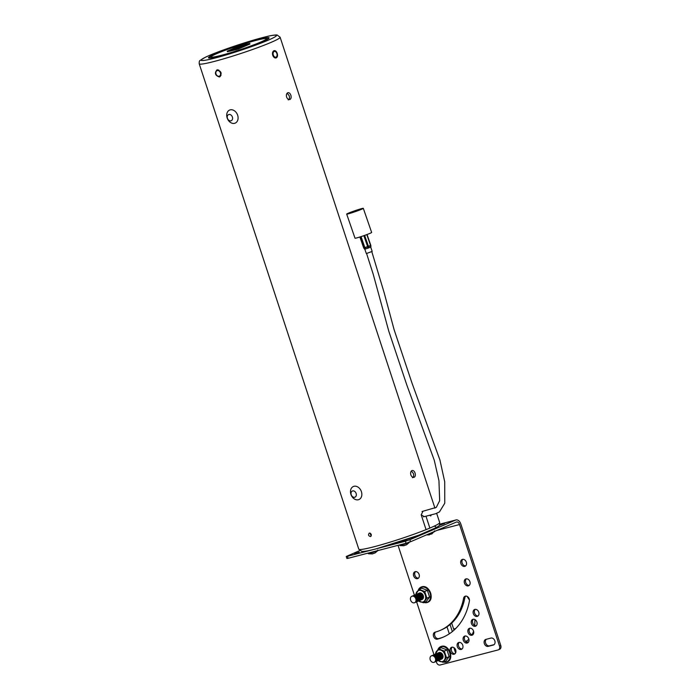 <?xml version="1.0" encoding="UTF-8"?>
<svg xmlns="http://www.w3.org/2000/svg" width="700" height="700" viewBox="0 0 700 700"><rect width="100%" height="100%" fill="white"/><g stroke="black" fill="none" stroke-linecap="round" stroke-linejoin="round"><path stroke-width="1.05" d="M434.936 508.139L280.114 37.222L277.121 35C274.549 34.834 269.727 35.7 262.658 37.59C245.341 42.018 216.072 52.036 205.45 57.216L200.148 60.419C199.439 60.541 199.133 61.67 199.22 63.822A42.578 3.194 161.8 0 0 226.669 57.951A42.578 3.194 161.8 0 0 271.154 42.341A42.578 3.194 161.8 0 0 280.114 37.222A42.578 3.194 161.8 0 1 257.565 47.688A42.578 3.194 161.8 0 1 214.27 61.434A42.578 3.194 161.8 0 1 199.22 63.822L358.803 549.185L361.795 551.407C364.368 551.574 369.18 550.716 376.25 548.817C394.809 543.9 424.314 534.196 436.73 527.494C439.757 524.895 439.547 526.566 439.696 522.585A42.578 3.194 161.8 0 1 429.87 528.071L425.967 516.197L429.87 528.071A42.578 3.194 161.8 0 1 426.064 529.637A42.578 3.194 161.8 0 1 373.844 546.805A42.578 3.194 161.8 0 1 358.803 549.185A42.578 3.194 161.8 0 0 383.092 544.25A42.578 3.194 161.8 0 0 426.064 529.637L421.199 514.85L426.064 529.637M221.428 55.291A29.094 2.179 161.8 0 1 211.146 56.919A29.094 2.179 161.8 0 1 226.546 49.77A29.094 2.179 161.8 0 1 256.139 40.373A29.094 2.179 161.8 0 1 266.42 38.745A29.094 2.179 161.8 0 1 251.011 45.894A29.094 2.179 161.8 0 1 221.428 55.291M211.146 56.919L211.278 57.321A29.094 2.179 -18.2 0 0 214.235 57.339M269.062 38.097A31.929 2.397 -18.2 0 0 263.463 38.736M219.73 56.017A31.929 2.397 -18.2 0 0 252.21 45.71A31.929 2.397 -18.2 0 0 269.115 37.861A31.929 2.397 -18.2 0 0 257.828 39.646A31.929 2.397 -18.2 0 0 225.356 49.962A31.929 2.397 -18.2 0 0 208.451 57.811A31.929 2.397 -18.2 0 0 219.73 56.017M213.518 55.16A31.929 2.397 -18.2 0 0 208.635 57.969M264.18 40.915A29.094 2.179 -18.2 0 0 266.551 39.148L266.42 38.745M240.537 46.41L235.795 47.792L239.75 46.095L247.599 43.907L238.875 46.13L227.229 51.188L234.071 48.528L238.026 47.583L237.142 48.379L241.229 46.847L229.425 50.724L229.6 51.266L238.324 49.044L249.97 43.995L249.786 43.453L248.588 43.689L240.616 46.655M229.425 50.724L238.149 48.501L249.786 43.453M240.564 46.48L243.784 45.745M227.229 51.188L227.404 51.721L229.547 51.091M228.436 50.951L228.611 51.485M233.406 49.429L236.845 48.458M234.071 48.528L234.246 49.07M236.74 48.143L236.906 48.633M219.126 76.221A2.984 2.266 -113.3 0 0 219.38 76.142A2.984 2.266 -113.3 0 0 220.351 72.669A2.984 2.266 -113.3 0 0 217.271 70.578A2.984 2.266 -113.3 0 0 217.026 70.665A2.984 2.266 -113.3 0 0 216.055 74.139A2.984 2.266 -113.3 0 0 219.126 76.221M276.019 57.129A2.984 1.925 75.4 0 0 276.911 53.681A2.984 1.925 75.4 0 0 274.339 51.424A2.984 1.925 75.4 0 0 274.164 51.485A2.984 1.925 75.4 0 0 273.271 54.933A2.984 1.925 75.4 0 0 275.844 57.19A2.984 1.925 75.4 0 0 276.019 57.129M370.457 533.33L369.959 533.129M424.261 516.644L421.199 514.85L422.984 511.254M230.947 120.82A3.342 2.538 -113.3 0 0 232.382 117.014A3.342 2.538 -113.3 0 0 228.874 114.494A3.342 2.538 -113.3 0 0 227.439 118.3A3.342 2.538 -113.3 0 0 230.947 120.82M234.614 123.314A7.096 5.399 -113.3 0 0 237.65 115.229A7.096 5.399 -113.3 0 0 230.186 109.865A7.096 5.399 -113.3 0 0 227.15 117.95A7.096 5.399 -113.3 0 0 234.614 123.314M354.716 497.254A3.342 2.538 -113.3 0 0 356.142 493.456A3.342 2.538 -113.3 0 0 352.634 490.927A3.342 2.538 -113.3 0 0 351.207 494.734A3.342 2.538 -113.3 0 0 354.716 497.254M358.374 499.748A7.096 5.399 -113.3 0 0 361.41 491.662A7.096 5.399 -113.3 0 0 353.955 486.299A7.096 5.399 -113.3 0 0 350.919 494.392A7.096 5.399 -113.3 0 0 358.374 499.748M370.808 245.42A0.849 0.831 -94.3 0 1 370.851 245.639L367.745 246.89L363.86 235.664M370.851 245.691L370.659 247.118L370.624 245.761A0.849 0.569 68 0 0 370.571 245.534L366.8 234.605M364.639 235.392L368.445 246.391A0.849 0.569 -112 0 1 368.498 246.619L368.83 247.852L368.078 248.124L367.745 246.89L364.945 247.8L365.671 248.911L365.137 249.06L364.411 247.949A0.849 0.831 -94.3 0 1 364.306 247.739L360.526 236.784M364.779 249.086L366.284 253.435L367.369 253.199L372.181 251.396L370.703 247.1M363.632 247.765L363.615 247.782A0.849 0.849 0 0 0 363.738 248.01L363.746 247.993A0.849 0.831 -94.3 0 1 363.641 247.782L364.858 247.581L363.746 247.993L365.137 249.06M365.671 248.911L368.078 248.124M368.83 247.852L370.659 247.118M474.898 609.411A3.692 2.809 -113.3 0 0 474.582 609.516A3.692 2.809 -113.3 0 0 473.384 613.821A3.692 2.809 -113.3 0 0 477.19 616.403A3.692 2.809 -113.3 0 0 477.496 616.298A3.692 2.809 -113.3 0 0 478.704 612.001A3.692 2.809 -113.3 0 0 474.898 609.411M478.091 615.921A3.692 2.809 66.7 0 1 474.731 613.471A3.692 2.809 66.7 0 1 475.265 609.35M473.008 619.281A3.692 2.809 -113.3 0 0 472.701 619.386A3.692 2.809 -113.3 0 0 471.502 623.683A3.692 2.809 -113.3 0 0 475.309 626.273A3.692 2.809 -113.3 0 0 475.615 626.168A3.692 2.809 -113.3 0 0 476.814 621.863A3.692 2.809 -113.3 0 0 473.008 619.281M476.21 625.791A3.692 2.809 66.7 0 1 472.85 623.341A3.692 2.809 66.7 0 1 473.384 619.22M469.639 628.25A3.692 2.809 -113.3 0 0 469.332 628.355A3.692 2.809 -113.3 0 0 468.134 632.651A3.692 2.809 -113.3 0 0 471.94 635.241A3.692 2.809 -113.3 0 0 472.246 635.136A3.692 2.809 -113.3 0 0 473.445 630.831A3.692 2.809 -113.3 0 0 469.639 628.25M472.832 634.76A3.692 2.809 66.7 0 1 469.481 632.31A3.692 2.809 66.7 0 1 470.015 628.189M464.887 636.046A3.692 2.809 -113.3 0 0 464.573 636.151A3.692 2.809 -113.3 0 0 463.374 640.456A3.692 2.809 -113.3 0 0 467.18 643.038A3.692 2.809 -113.3 0 0 467.486 642.933A3.692 2.809 -113.3 0 0 468.694 638.636A3.692 2.809 -113.3 0 0 464.887 636.046M468.081 642.556A3.692 2.809 66.7 0 1 464.721 640.106A3.692 2.809 66.7 0 1 465.255 635.985M466.025 578.883A3.692 2.809 -113.3 0 0 465.719 578.988A3.692 2.809 -113.3 0 0 464.52 583.293A3.692 2.809 -113.3 0 0 468.326 585.874A3.692 2.809 -113.3 0 0 468.633 585.769A3.692 2.809 -113.3 0 0 469.831 581.472A3.692 2.809 -113.3 0 0 466.025 578.883M469.227 585.392A3.692 2.809 66.7 0 1 465.867 582.942A3.692 2.809 66.7 0 1 466.401 578.821M458.885 642.442A3.692 2.809 -113.3 0 0 458.579 642.548A3.692 2.809 -113.3 0 0 457.38 646.852A3.692 2.809 -113.3 0 0 461.186 649.434A3.692 2.809 -113.3 0 0 461.492 649.329A3.692 2.809 -113.3 0 0 462.691 645.032A3.692 2.809 -113.3 0 0 458.885 642.442M462.079 648.952A3.692 2.809 66.7 0 1 458.727 646.503A3.692 2.809 66.7 0 1 459.261 642.381M462.464 559.379A3.692 2.809 -113.3 0 0 462.157 559.484A3.692 2.809 -113.3 0 0 460.959 563.789A3.692 2.809 -113.3 0 0 464.765 566.37A3.692 2.809 -113.3 0 0 465.071 566.265A3.692 2.809 -113.3 0 0 466.27 561.969A3.692 2.809 -113.3 0 0 462.464 559.379M465.657 565.889A3.692 2.809 66.7 0 1 462.306 563.439A3.692 2.809 66.7 0 1 462.84 559.317M415.223 571.655A3.692 2.809 -113.3 0 0 414.916 571.76A3.692 2.809 -113.3 0 0 413.717 576.056A3.692 2.809 -113.3 0 0 417.524 578.646A3.692 2.809 -113.3 0 0 417.83 578.541A3.692 2.809 -113.3 0 0 419.037 574.236A3.692 2.809 -113.3 0 0 415.223 571.655M418.425 578.156A3.692 2.809 66.7 0 1 415.065 575.706A3.692 2.809 66.7 0 1 415.599 571.585M451.832 647.238A3.692 2.809 -113.3 0 0 451.526 647.343A3.692 2.809 -113.3 0 0 450.319 651.648A3.692 2.809 -113.3 0 0 454.125 654.229A3.692 2.809 -113.3 0 0 454.44 654.124A3.692 2.809 -113.3 0 0 455.639 649.827A3.692 2.809 -113.3 0 0 451.832 647.238M455.026 653.747A3.692 2.809 66.7 0 1 451.675 651.298A3.692 2.809 66.7 0 1 452.2 647.176M359.24 552.134L354.629 553.831L359.24 552.134M406.481 539.866L401.87 541.555L406.481 539.866M444.579 523.495L439.967 525.184L444.579 523.495M410.611 541.721L406.061 543.253L405.396 541.24L409.946 539.709L410.611 541.721L456.33 522.077A3.544 2.292 -104.6 0 1 456.54 522.008A3.544 2.292 -104.6 0 1 459.55 524.536L499.511 646.065A3.404 2.59 -113.3 0 1 498.339 649.854A3.404 2.59 -113.3 0 1 498.05 649.95L440.108 665A3.404 2.59 -113.3 0 1 436.529 662.428L436.196 661.421M443.678 636.939A67.55 51.38 66.7 0 1 438.681 638.593A3.692 2.809 66.7 0 1 435.041 636.387A3.692 2.809 66.7 0 1 435.549 632.039M440.134 630.438A60.174 45.762 66.7 0 1 435.12 632.153A3.692 2.809 -113.3 0 0 434.814 632.258A3.692 2.809 -113.3 0 0 433.606 636.554A3.692 2.809 -113.3 0 0 437.412 639.144A67.55 51.38 -113.3 0 0 443.047 637.21A67.55 51.38 -113.3 0 0 469.403 601.064A3.692 2.809 -113.3 0 0 468.256 597.249A3.692 2.809 -113.3 0 0 465.054 596.26A3.692 2.809 -113.3 0 0 463.61 598.238A60.174 45.762 66.7 0 1 440.134 630.438L441.402 629.886A60.174 45.762 -113.3 0 0 464.879 597.686A3.692 2.809 66.7 0 1 465.727 596.094M494.095 644.63L489.484 645.829A3.692 2.809 66.7 0 1 485.844 643.624A3.692 2.809 66.7 0 1 486.343 639.275M499.511 646.065L500.78 645.523L460.819 523.985A5.679 3.657 75.4 0 0 456.006 519.951A5.679 3.657 75.4 0 0 455.665 520.065L409.946 539.709M500.78 645.523A3.404 2.59 66.7 0 1 499.608 649.303L498.339 649.854M359.739 550.576L346.246 556.483L347.454 556.29L348.11 558.303L346.911 558.495L346.246 556.483M405.396 541.24L378.814 548.144M373.87 549.43L347.454 556.29M406.061 543.253L348.11 558.303M490.954 638.076L485.923 639.38A3.692 2.809 -113.3 0 0 485.608 639.485A3.692 2.809 -113.3 0 0 484.409 643.79A3.692 2.809 -113.3 0 0 488.215 646.371L493.255 645.067A3.692 2.809 -113.3 0 0 493.561 644.962A3.692 2.809 -113.3 0 0 494.769 640.657A3.692 2.809 -113.3 0 0 490.954 638.076M398.029 545.335L414.418 595.184M416.614 601.86L434 654.736M451.692 623.122L453.74 629.335L455.796 628.46M455.892 628.364L453.679 629.151M418.959 593.259A3.509 2.669 66.7 0 1 419.58 592.979A3.509 2.669 66.7 0 1 423.264 595.63A3.509 2.669 66.7 0 1 421.759 599.62A3.509 2.669 66.7 0 1 421.706 599.637M418.285 593.548A3.509 2.669 66.7 0 1 418.906 593.276A3.509 2.669 66.7 0 1 422.59 595.919A3.509 2.669 66.7 0 1 421.085 599.918A3.509 2.669 66.7 0 1 421.024 599.926M417.611 593.836A3.509 2.669 66.7 0 1 418.224 593.565A3.509 2.669 66.7 0 1 421.908 596.207A3.509 2.669 66.7 0 1 420.411 600.206A3.509 2.669 66.7 0 1 420.35 600.215M416.929 594.134A3.509 2.669 66.7 0 1 417.55 593.854A3.509 2.669 66.7 0 1 421.234 596.505A3.509 2.669 66.7 0 1 419.729 600.495A3.509 2.669 66.7 0 1 419.668 600.512M416.255 594.423A3.509 2.669 66.7 0 1 416.868 594.142A3.509 2.669 66.7 0 1 420.551 596.794A3.509 2.669 66.7 0 1 419.055 600.784A3.509 2.669 66.7 0 1 418.994 600.801M417.839 600.582L423.483 602.761L426.151 601.615L429.59 597.074L427.385 590.354L421.733 588.175L419.064 589.321L415.564 594.711A3.509 2.669 66.7 0 1 416.194 594.44A3.509 2.669 66.7 0 1 419.877 597.082A3.509 2.669 66.7 0 1 418.373 601.081A3.509 2.669 66.7 0 1 418.32 601.09M414.899 595A3.509 2.669 66.7 0 1 415.511 594.729A3.509 2.669 66.7 0 1 419.204 597.371A3.509 2.669 66.7 0 1 417.699 601.37A3.509 2.669 66.7 0 1 417.637 601.387M414.225 595.298A3.509 2.669 66.7 0 1 414.838 595.017A3.509 2.669 66.7 0 1 418.521 597.669A3.509 2.669 66.7 0 1 417.025 601.659A3.509 2.669 66.7 0 1 416.964 601.676M413.543 595.586A3.509 2.669 66.7 0 1 414.164 595.306A3.509 2.669 66.7 0 1 417.848 597.957A3.509 2.669 66.7 0 1 416.342 601.947A3.509 2.669 66.7 0 1 416.281 601.965M412.869 595.875A3.509 2.669 66.7 0 1 413.481 595.604A3.509 2.669 66.7 0 1 417.165 598.246A3.509 2.669 66.7 0 1 415.669 602.245A3.509 2.669 66.7 0 1 415.608 602.254M412.186 596.164A3.509 2.669 66.7 0 1 412.808 595.892A3.509 2.669 66.7 0 1 416.491 598.535A3.509 2.669 66.7 0 1 414.986 602.534A3.509 2.669 66.7 0 1 414.934 602.551M414.312 602.822A3.509 2.669 66.7 0 1 410.629 600.18A3.509 2.669 66.7 0 1 412.125 596.181A3.509 2.669 66.7 0 1 415.817 598.832A3.509 2.669 66.7 0 1 414.312 602.822M415.905 594.536A6.116 4.646 66.7 0 1 418.889 590.459A6.116 4.646 66.7 0 1 425.311 595.079A6.116 4.646 66.7 0 1 422.695 602.044A6.116 4.646 66.7 0 1 418.679 600.976M438.541 652.811A3.509 2.669 66.7 0 1 439.162 652.54A3.509 2.669 66.7 0 1 442.846 655.183A3.509 2.669 66.7 0 1 441.341 659.181A3.509 2.669 66.7 0 1 441.289 659.199M437.868 653.109A3.509 2.669 66.7 0 1 438.48 652.829A3.509 2.669 66.7 0 1 442.172 655.48A3.509 2.669 66.7 0 1 440.668 659.47A3.509 2.669 66.7 0 1 440.606 659.488M437.185 653.398A3.509 2.669 66.7 0 1 437.806 653.117A3.509 2.669 66.7 0 1 441.49 655.769A3.509 2.669 66.7 0 1 439.994 659.759A3.509 2.669 66.7 0 1 439.933 659.776M436.511 653.686A3.509 2.669 66.7 0 1 437.132 653.415A3.509 2.669 66.7 0 1 440.816 656.058A3.509 2.669 66.7 0 1 439.311 660.056A3.509 2.669 66.7 0 1 439.25 660.065M435.838 653.975A3.509 2.669 66.7 0 1 436.45 653.704A3.509 2.669 66.7 0 1 440.134 656.346A3.509 2.669 66.7 0 1 438.637 660.345A3.509 2.669 66.7 0 1 438.576 660.363M437.421 660.144L443.065 662.322L445.734 661.176L449.173 656.635L446.967 649.915L441.315 647.727L438.646 648.874L435.146 654.273A3.509 2.669 66.7 0 1 435.776 653.992A3.509 2.669 66.7 0 1 439.46 656.644A3.509 2.669 66.7 0 1 437.955 660.634A3.509 2.669 66.7 0 1 437.894 660.651M434.481 654.561A3.509 2.669 66.7 0 1 435.094 654.281A3.509 2.669 66.7 0 1 438.777 656.933A3.509 2.669 66.7 0 1 437.281 660.923A3.509 2.669 66.7 0 1 437.22 660.94M433.799 654.85A3.509 2.669 66.7 0 1 434.42 654.579A3.509 2.669 66.7 0 1 438.104 657.221A3.509 2.669 66.7 0 1 436.608 661.22A3.509 2.669 66.7 0 1 436.546 661.229M433.125 655.148A3.509 2.669 66.7 0 1 433.746 654.867A3.509 2.669 66.7 0 1 437.43 657.51A3.509 2.669 66.7 0 1 435.925 661.509A3.509 2.669 66.7 0 1 435.864 661.526M432.451 655.436A3.509 2.669 66.7 0 1 433.064 655.156A3.509 2.669 66.7 0 1 436.748 657.808A3.509 2.669 66.7 0 1 435.251 661.798A3.509 2.669 66.7 0 1 435.19 661.815M431.769 655.725A3.509 2.669 66.7 0 1 432.39 655.445A3.509 2.669 66.7 0 1 436.074 658.096A3.509 2.669 66.7 0 1 434.569 662.086A3.509 2.669 66.7 0 1 434.507 662.104M433.895 662.384A3.509 2.669 66.7 0 1 430.211 659.733A3.509 2.669 66.7 0 1 431.707 655.742A3.509 2.669 66.7 0 1 435.391 658.385A3.509 2.669 66.7 0 1 433.895 662.384M435.488 654.089A6.116 4.646 66.7 0 1 438.471 650.02A6.116 4.646 66.7 0 1 444.894 654.631A6.116 4.646 66.7 0 1 442.277 661.596A6.116 4.646 66.7 0 1 438.252 660.529M446.967 649.915L444.299 651.061L438.646 648.874M449.173 656.635L446.512 657.781L444.299 651.061M443.065 662.322L446.512 657.781M423.483 602.761L426.93 598.22L424.716 591.5L419.064 589.321M429.59 597.074L426.93 598.22M427.385 590.354L424.716 591.5M372.558 553.91L368.515 553.788L377.598 550.795L375.051 552.965L372.54 553.761M404.049 545.738L400.006 545.606L409.089 542.614L406.543 544.784L404.031 545.58M429.45 534.817L428.085 534.879L431.944 533.872L434.656 530.889M361.445 209.326A8.803 0.499 -19.1 0 0 363.317 208.346A8.803 0.499 -19.1 0 0 357.717 209.781A8.803 0.499 -19.1 0 0 348.565 213.097A8.803 0.499 -19.1 0 0 346.684 214.086A8.803 0.499 -19.1 0 0 352.284 212.643A8.803 0.499 -19.1 0 0 361.445 209.326M346.684 214.086L355.014 238.193A8.803 0.499 -19.1 0 0 360.614 236.757A8.803 0.499 -19.1 0 0 369.775 233.441A8.803 0.499 -19.1 0 0 371.648 232.453L363.317 208.346M431.296 514.762L430.745 515.979L429.599 515.218M411.95 470.566C413.271 470.225 414.304 471.056 415.065 473.051C415.642 475.134 415.345 476.551 414.164 477.295C412.773 477.654 411.661 476.849 410.83 474.871C410.322 472.762 410.69 471.336 411.95 470.566L412.16 470.496M411.373 470.977L413.376 473.489C413.963 475.571 413.665 476.989 412.484 477.724M287.735 92.759C289.047 92.418 290.089 93.24 290.85 95.235C291.428 97.326 291.13 98.735 289.94 99.479C288.558 99.846 287.446 99.032 286.615 97.055C286.099 94.955 286.475 93.52 287.735 92.759L287.945 92.689M287.158 93.17L289.161 95.672C289.748 97.764 289.45 99.172 288.26 99.916M371.219 535.99L369.976 533.102M370.484 536.585C368.366 535.867 367.99 534.704 369.338 533.085C371.507 533.785 371.892 534.949 370.484 536.585L370.641 536.532M273.919 50.732C275.31 50.365 276.412 51.249 277.217 53.375C277.839 55.589 277.524 57.094 276.264 57.881C274.785 58.266 273.604 57.409 272.72 55.309C272.178 53.069 272.571 51.546 273.919 50.732L274.137 50.654M273.35 51.117L274.05 51.502M220.325 76.457L219.109 76.23M216.799 70.779L217.446 69.755M219.38 76.974C215.101 75.486 214.314 73.106 217.026 69.825C221.515 71.225 222.303 73.614 219.38 76.974L219.695 76.869M275.572 57.26L275.126 57.951M436.669 513.398L439.696 522.585A42.578 3.194 161.8 0 1 430.736 527.704A42.578 3.194 161.8 0 1 429.87 528.071M262.491 37.651C272.037 35.009 285.32 32.76 268.179 40.197C250.224 47.845 222.722 56.192 215.075 58.021C205.529 60.664 192.246 62.904 209.388 55.466C227.334 47.828 254.844 39.471 262.491 37.651M249.454 43.645L249.638 44.179M244.02 45.115L244.178 45.579M227.588 51.144L227.763 51.686M235.821 49.262L235.996 49.805M238.149 48.501L238.324 49.044M376.425 548.765L418.819 535.194L436.686 527.415L434.402 526.059M361.069 236.609L364.858 247.581L370.825 245.402L367.045 234.517L370.825 245.402A0.849 0.849 0 0 1 370.869 245.665L370.904 246.995M359.905 236.976L363.641 247.782L359.887 236.985M455.665 520.065L439.775 524.195M459.55 524.536L436.975 530.399M493.85 644.805L493.255 645.067M489.484 645.829L488.215 646.371M438.681 638.593L437.412 639.144M464.879 597.686L463.61 598.238M455.604 652.977L453.836 647.587M449.304 633.815L447.011 626.841M450.056 624.566L452.358 631.575M440.746 646.616A8.304 6.317 66.7 0 1 440.781 646.59A8.304 6.317 66.7 0 1 441.481 646.354A8.304 6.317 66.7 0 1 450.048 652.173A8.304 6.317 66.7 0 1 447.344 661.85A8.304 6.317 66.7 0 1 447.3 661.867M437.911 649.565A8.304 6.317 66.7 0 1 440.703 646.634A8.304 6.317 66.7 0 1 441.394 646.398A8.304 6.317 66.7 0 1 449.96 652.207A8.304 6.317 66.7 0 1 447.256 661.885A8.304 6.317 66.7 0 1 446.565 662.121A8.304 6.317 66.7 0 1 443.695 662.051M438.051 649.425A8.041 6.116 66.7 0 1 441.236 646.739A8.041 6.116 66.7 0 1 449.689 652.811A8.041 6.116 66.7 0 1 446.25 661.972A8.041 6.116 66.7 0 1 443.826 661.999M421.164 587.055A8.304 6.317 66.7 0 1 421.207 587.038A8.304 6.317 66.7 0 1 421.899 586.801A8.304 6.317 66.7 0 1 430.465 592.62A8.304 6.317 66.7 0 1 427.761 602.289A8.304 6.317 66.7 0 1 427.717 602.315M418.329 590.012A8.304 6.317 66.7 0 1 421.12 587.072A8.304 6.317 66.7 0 1 421.811 586.836A8.304 6.317 66.7 0 1 430.377 592.655A8.304 6.317 66.7 0 1 427.674 602.332A8.304 6.317 66.7 0 1 426.983 602.569A8.304 6.317 66.7 0 1 424.113 602.499M418.469 589.864A8.041 6.116 66.7 0 1 421.654 587.186A8.041 6.116 66.7 0 1 430.106 593.259A8.041 6.116 66.7 0 1 426.668 602.42A8.041 6.116 66.7 0 1 424.244 602.438M465.754 641.611A3.054 2.319 66.7 0 1 468.116 642.521M368.515 553.788L367.894 553.236L374.491 551.451M400.006 545.606L399.385 545.055L405.983 543.27M428.934 533.846L434.49 531.702M221.043 75.425L219.38 76.142M218.671 69.956L217.026 70.665M272.86 51.809L274.339 51.424M274.339 57.584L275.844 57.19M423.439 516.854L435.68 513.712L439.46 511.919L444.762 503.248L444.719 481.81L439.933 459.988L411.898 382.786L394.082 329.604L384.256 293.072L371.796 251.624M422.021 511.508L436.301 507.377L439.661 500.684L438.944 480.664L434.271 460.267L406.709 384.703L388.78 331.17L373.231 274.286L366.555 253.409M363.738 248.01L364.543 249.095M456.006 519.951L439.784 524.16M465.727 641.585L468.904 639.371M472.211 634.725L473.585 631.251M474.758 625.476L474.941 619.587M469.464 600.119L467.058 596.347M437.815 649.67L441.499 646.345C448.936 643.913 454.72 659.199 447.344 661.85L443.642 662.077M418.241 590.109L421.925 586.793C429.363 584.351 435.137 599.646 427.761 602.289L424.06 602.516M377.598 550.795L377.764 549.99M409.089 542.614L409.255 541.809M429.047 534.887L426.519 534.887"/></g></svg>
